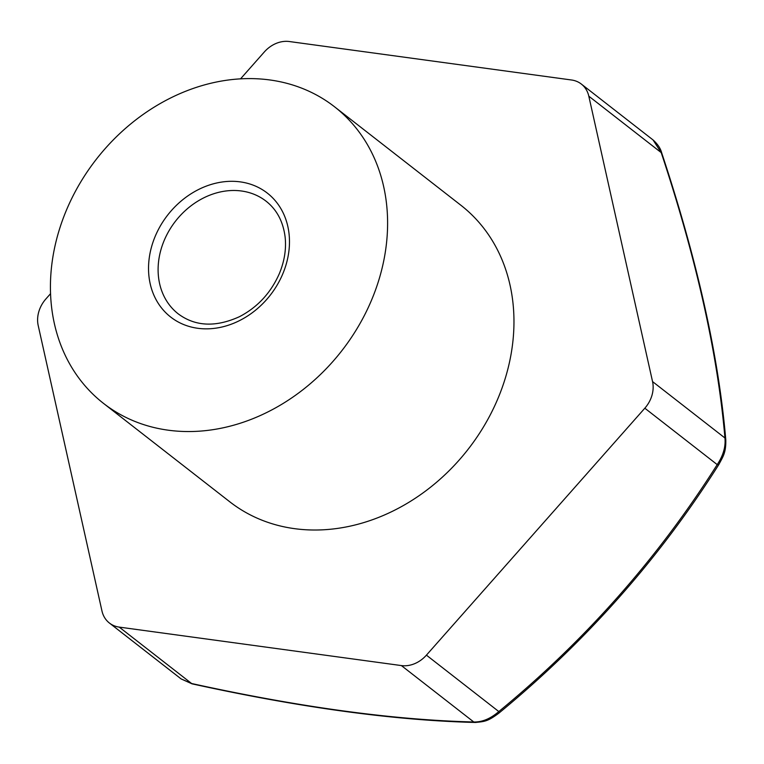 <?xml version="1.0" encoding="UTF-8"?>
<svg xmlns="http://www.w3.org/2000/svg" width="764" height="764" viewBox="0 0 764 764"><rect width="100%" height="100%" fill="white"/><g stroke="black" fill="none" stroke-linecap="round" stroke-linejoin="round"><path stroke-width="1.15" d="M240.536 78.864L264.334 51.952A28.574 23.665 127.9 0 1 289.365 41.533L571.52 79.991A28.574 23.665 127.9 0 1 581.347 84.069A28.574 23.665 127.9 0 1 588.815 96.188L652.551 381.589A28.574 23.665 127.9 0 1 644.826 408.205L426.417 655.149A28.574 23.665 127.9 0 1 401.387 665.578L119.241 627.11A28.574 23.665 127.9 0 1 109.405 623.032A28.574 23.665 127.9 0 1 101.946 610.913L38.2 325.512A28.574 23.665 127.9 0 1 45.935 298.896L50.539 293.691M109.405 623.032L181.116 678.919L191.63 683.522L119.241 627.11M334.556 106.798L460.921 205.277A187.982 155.665 127.9 0 1 490.784 413.859A187.982 155.665 127.9 0 1 294.503 528.65A187.982 155.665 127.9 0 1 229.83 501.833L103.465 403.354A187.982 155.665 -52.1 0 0 168.137 430.18A187.982 155.665 -52.1 0 0 364.418 315.389A187.982 155.665 -52.1 0 0 334.556 106.798A187.982 155.665 -52.1 0 0 96.226 159.399A187.982 155.665 -52.1 0 0 103.465 403.354M401.387 665.578L473.776 721.99A7.143 5.042 91.8 0 0 475.494 722.467C394.787 720.481 300.309 707.607 192.05 683.847A7.143 1.92 -77.8 0 1 191.63 683.522C299.259 707.158 393.307 719.984 473.776 721.99C482.208 722.181 490.545 718.704 498.806 711.561C585.272 640.442 658.071 558.121 717.215 464.617C723.221 455.602 725.8 446.73 724.941 438.001C717.73 354.114 696.481 258.977 661.204 152.599A7.143 1.633 -18.1 0 1 661.729 152.981C660.573 148.445 657.68 144.1 653.058 139.955L661.204 152.599L588.815 96.188M652.551 381.589L724.941 438.001A7.143 4.746 -5.4 0 1 725.8 439.94C718.628 355.976 697.274 260.314 661.729 152.981M644.826 408.205L717.215 464.617A7.143 1.853 32.7 0 0 718.895 464.436C723.03 456.538 726.039 452.851 725.8 439.94M426.417 655.149L498.806 711.561A7.143 1.27 50.1 0 1 499.064 712.993C586.36 641.082 659.647 558.226 718.895 464.436M240.278 181.88A78.577 65.074 -52.1 0 0 150.183 283.74A78.577 65.074 -52.1 0 0 266.569 299.612A78.577 65.074 -52.1 0 0 240.278 181.88M241.5 191A71.434 59.153 -52.1 0 0 166.915 234.624A71.434 59.153 -52.1 0 0 178.26 313.889C195.278 326.505 215.668 327.441 239.409 316.716C257.506 307.29 270.809 292.937 279.318 273.674C284.418 261.364 286.366 249.274 285.163 237.413C283.272 221.789 276.912 209.718 266.082 201.19A71.434 59.153 -52.1 0 0 241.5 191M475.494 722.467C484.691 721.483 487.661 721.569 499.064 712.993M192.05 683.847L181.116 678.919M581.347 84.069L653.058 139.955"/></g></svg>
